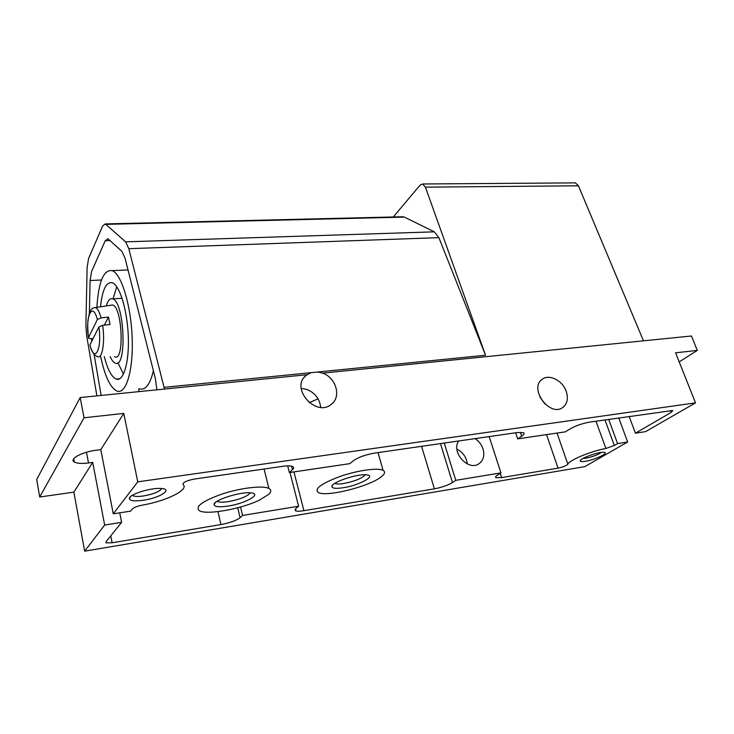 <?xml version="1.0" encoding="UTF-8"?>
<svg xmlns="http://www.w3.org/2000/svg" width="734" height="734" viewBox="0 0 734 734"><rect width="100%" height="100%" fill="white"/><g stroke="black" fill="none" stroke-linecap="round" stroke-linejoin="round"><path stroke-width="1.1" d="M585.282 461.319C595.109 459.851 610.33 452.483 603.733 452.309C598.439 451.731 579.878 458.475 580.209 460.833C580.227 461.686 581.915 461.851 585.282 461.319M604.972 419.912L614.312 445.474L617.578 443.575L627.653 441.978L584.87 466.622L84.658 551.17L73.868 492.147L39.7 497.001L84.034 417.774L123.771 413.407L100.787 449.667L96.475 450.208C82.236 451.795 68.666 459.145 74.336 462.035C77.015 463.466 81.74 463.769 88.502 462.952L92.713 462.402L73.868 492.147M614.312 445.474L605.871 448.465C590.925 451.162 568.777 460.411 567.859 464.218C566.281 465.751 563.015 467.063 558.06 468.154L501.588 477.605L495.955 477.66C495.111 477.173 495.624 476.311 497.505 475.091L500.955 472.889L455.777 480.33L452.474 482.55C447.813 485.312 441.795 487.413 434.4 488.844L303.894 510.68C299.711 511.359 296.903 511.387 295.472 510.763L295.885 508.479L298.6 506.221L242.559 515.451L240.082 517.718C236.275 520.571 229.889 522.856 220.943 524.562L112.1 542.775L106.136 542.839L105.916 541.885L121.615 522.351L104.668 525.049L84.658 551.17M143.203 500.285C159.718 498.047 173.637 489.101 161.15 488.486C151.039 487.468 128.909 494.459 129.358 498.514C129.817 500.854 134.441 501.45 143.203 500.285M123.771 413.407L137.763 481.843L695.511 402.865L645.599 431.629L635.415 433.198L671.289 412.343L672.775 410.508L589.751 422.105C582.145 423.463 575.428 425.821 569.593 429.179L565.428 431.831L517.69 438.877L521.7 436.189C524.076 434.565 524.691 433.39 523.535 432.684L517.351 432.528L374.79 453.062C365.431 454.713 358.247 457.31 353.219 460.86L349.87 463.64L289.389 472.568L292.462 469.751C293.949 468.356 294.022 467.292 292.683 466.567C290.884 465.741 287.59 465.659 282.801 466.319L194.418 479.045C186.482 480.642 182.674 482.467 182.995 484.523C189.629 489.55 166.499 501.019 142.295 505.139C137.276 506.148 133.973 507.423 132.359 508.983L130.615 511.148L113.265 513.828L100.787 449.667M137.763 481.843L113.265 513.828M627.653 441.978L618.734 417.93M695.511 402.865L675.574 352.806L697.3 350.421L679.198 361.899M617.578 443.575L608.697 419.371M629.139 416.426L635.415 433.198M98.87 326.969C102.301 349.274 94.493 363.871 89.915 344.943L98.87 326.969L102.604 325.3C105.292 342.016 102.164 359.917 97.374 356.522C94.704 355.825 92.411 352.623 90.493 346.925M139.203 391.598L138.634 388.928M697.3 350.421L691.446 335.998L322.602 373.138L317.666 372.01L485.532 355.238L425.417 187.152L422.665 183.986L420.16 185.051L393.286 216.989M643.479 340.824L578.438 185.794L575.392 182.876L574.327 182.885M240.559 506.992L242.559 515.451M287.682 465.879L289.389 472.568M458.713 440.978C450.557 452.153 468.815 472.063 479.348 463.448C483.532 460.016 484.752 455.153 483 448.859C481.504 444.501 478.862 441.088 475.063 438.62M444.253 443.061L455.777 480.33M489.165 436.592L500.955 472.889M539.82 396.929L544.867 403.939M517.69 438.877L515.644 432.776M92.713 462.402L104.668 525.049M119.743 512.827L121.615 522.351M84.034 417.774L80.171 397.544L36.7 479.513L39.7 497.001M89.383 313.244L90.108 280.553L91.576 271.488L105.237 240.734L107.935 238.706L121.945 251.441L125.074 258.258L155.397 378.762L156.92 389.818M96.888 395.865L86.649 335.622L85.887 325.437L87.117 267.699L88.557 258.597L102.595 226.035L105.301 223.925L125.615 241.844L128.808 248.679L164.489 389.057L80.171 397.544M101.127 395.433L94.062 354.146M91.823 341.108L91.429 338.805M164.095 387.35L310.996 372.67L305.94 375.496C289.728 388.35 316.547 418.096 331.704 404.003C341.549 396.406 335.851 377.533 322.602 373.138M306.931 374.716L164.489 389.057M566.253 391.488C562.703 380.579 549.124 373.652 542.206 379.322C528.434 388.424 550.06 417.729 562.969 407.324C567.336 403.691 568.428 398.415 566.253 391.488M467.283 463.961L466.549 460.19C464.796 455.089 461.585 451.419 456.915 449.171M125.615 241.844L434.308 231.834L438.895 237.651L485.532 355.238M434.308 231.834L404.351 217.099L400.581 217.191M310.996 372.67L317.666 372.01M289.985 472.476L298.6 506.221M301.188 388.323L307.023 389.479C315.152 392.984 319.703 398.947 320.685 407.379M309.161 402.672L318.079 398.846M268.516 494.514L259.194 500.221C241.348 508.919 207.337 515.13 199.584 510.855C194.556 506.799 202.144 501.157 222.374 493.927C241.165 487.789 262.983 485.321 268.873 488.431C271.507 489.826 271.387 491.853 268.516 494.514M228.045 506.065C245.89 503.478 263.13 493.45 250.276 492.844C239.633 491.725 213.447 500.221 214.071 504.561C214.493 506.845 219.154 507.35 228.045 506.065M153.378 370.734C150.075 384.433 145.497 390.46 139.653 388.827M96.879 307.344C98.549 281.663 103.65 269.433 112.164 270.653C121.349 273.745 130.982 305.032 132.148 337.851C133.432 370.707 126.009 394.764 116.954 391.084C110.293 387.781 104.861 376.267 100.65 356.541M94.264 307.647L95.319 307.574C97.448 308.207 99.365 311.629 101.09 317.85L97.374 319.519L88.475 337.677L88.603 338.337L92.998 338.75M110.917 305.234L112.412 305.014C122.468 305.821 124.688 363.495 114.467 356.586M101.09 317.85L108.458 317.088L104.402 325.107M102.604 325.3L109.99 324.52L108.458 317.088M106.292 305.931C107.889 300.38 109.999 298.022 112.632 298.848C124.642 301.656 127.221 369.431 115.192 363.027C113.431 362.33 111.742 360.183 110.118 356.577M113.045 298.821L116.761 286.774M123.468 374.147L117.954 362.779M100.485 306.803C102.329 289.563 106.265 281.544 112.32 282.746C119.697 285.251 127.367 310.271 128.303 336.42C129.34 362.596 123.45 382.01 116.155 379.056C111.55 376.946 107.595 369.441 104.283 356.55M381.175 476.861C369.386 486.514 326.18 497.34 318.235 492.505C314.014 488.844 321.382 483.458 340.319 476.357C357.88 470.292 377.973 467.549 383.075 470.347C385.589 471.76 384.955 473.935 381.175 476.861M343.044 487.761C359.366 485.422 377.634 475.302 366 474.825C356.504 473.825 331.245 482.495 331.851 486.504C332.107 488.394 335.842 488.816 343.044 487.761M132.45 495.266L133.138 495.762C135.084 496.597 138.506 496.67 143.387 495.982C153.47 494.138 159.599 491.661 161.774 488.541M582.979 458.447L585.86 458.218C592.466 456.86 597.623 454.933 601.329 452.438M217.218 501.221L217.714 501.542C219.64 502.377 223.182 502.405 228.357 501.625C240.073 499.368 247.386 496.441 250.285 492.844M334.787 483.367L334.979 483.477C336.475 484.156 339.31 484.183 343.503 483.541C354.715 481.33 361.972 478.412 365.284 474.788M670.564 410.462L671.289 412.343M578.438 185.794L425.417 187.152M237.743 507.763L240.082 517.718M291.545 466.182L292.462 469.751M128.808 248.679L438.895 237.651M105.962 224.356L404.351 217.099M110.77 535.848L112.1 542.775M217.98 511.616L220.943 524.562M86.474 452.254L88.502 462.952M595.98 421.206L605.871 448.465M557.023 433.069L567.859 464.218M546.518 434.62L558.06 468.154M500.212 473.366L501.588 477.605M520.369 432.253L521.7 436.189M421.582 446.327L434.4 488.844M440.483 443.602L452.474 482.55M293.939 471.889L303.894 510.68M90.108 280.553L101.475 279.993M105.237 240.734L110.155 240.578M112.412 305.014L95.319 307.574C92.493 307.766 90.548 309.546 89.493 312.913L88.052 319.721C87.529 323.501 87.667 329.483 88.475 337.677C85.162 316.574 92.466 300.61 97.374 319.519M575.392 182.876L422.665 183.986M105.301 223.925L403.333 216.741M105.944 541.848L106.136 542.839M73.721 458.732L74.336 462.035M495.652 476.733L495.955 477.66M295.096 509.295L295.472 510.763M562.428 407.691L562.969 407.324M304.032 377.57L305.94 375.496M264.075 469.017L268.873 488.431M112.164 270.653L128.01 269.938M112.632 298.848L122.101 298.298M116.155 379.056L119.761 378.716M378.001 452.603L383.075 470.347M479.348 463.448L478.834 463.796M132.973 494.955L133.138 495.762M130.845 496.395L129.358 498.514M580.502 460.264L580.209 460.833M217.594 500.992L217.714 501.542M215.346 502.597L214.071 504.561M332.796 484.908L331.851 486.504"/></g></svg>
